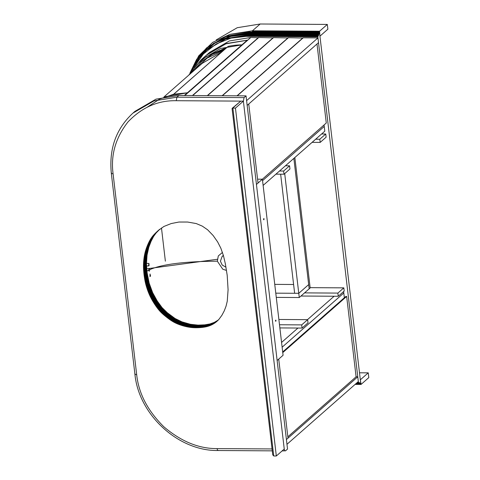 <?xml version="1.0" encoding="UTF-8"?>
<svg xmlns="http://www.w3.org/2000/svg" width="480" height="480" viewBox="0 0 480 480"><rect width="100%" height="100%" fill="white"/><g stroke="black" fill="none" stroke-linecap="round" stroke-linejoin="round"><path stroke-width="0.72" d="M282.096 450.924L285.552 450.804C284.934 451.158 284.502 450.57 284.25 449.028L276.324 456L273.738 455.982L272.76 454.902L232.08 108.618L240.798 101.118L232.212 108.27M111.486 172.848C111.054 173.376 111.582 173.676 113.076 173.736C110.628 154.98 115.602 137.706 127.998 121.908C141.804 107.406 157.884 100.338 176.238 100.704L243.384 101.136L284.25 449.028L243.384 101.136L235.452 108.102L232.872 108.09L273.738 455.982M285.552 450.804L287.532 449.058L246.042 95.874L244.062 97.62L243.384 101.136L240.798 101.118M276.324 456L235.452 108.102M227.19 275.256L228.084 289.752L227.25 301.236L226.062 306.144L224.28 310.818L221.94 315.216L219.036 319.212L215.994 322.128L212.43 324.456L208.974 325.962L204.516 327.084L198.828 327.672L192.834 327.63L182.478 325.656L177.21 323.772L173.094 321.72L168.06 318.318L162.48 313.752L156.336 306.678L150.108 296.226L145.866 284.574L143.904 273.366L143.664 261.48L144.45 255.444L145.764 250.092L148.872 242.268L152.286 236.634L158.214 230.556L163.944 226.446L171.228 223.548L178.932 222.036L187.602 222.036L196.266 223.572L202.308 226.134L207.624 229.794L213.144 235.518L217.638 241.92L220.854 248.232L223.434 255.612L225.36 263.844L227.19 275.256M156.81 231.834L159.786 229.218L156.138 232.95L153.594 236.442L151.044 241.38L148.794 247.296L147.048 255.132L146.454 263.994L147.114 272.814L149.166 283.146L152.646 292.68L157.278 301.062L162.066 307.626L167.31 312.756L175.068 318.504L182.016 321.888L190.47 324.294L198.096 325.116L204.708 324.846L209.946 323.946L214.332 322.38L218.292 320.028L215.316 322.638M146.988 271.89L144.012 274.5M132.93 113.118L134.91 111.378L155.988 99.15L178.902 95.448L176.916 97.188L154.008 100.896L132.93 113.118C116.148 128.664 108.936 148.692 111.306 173.19L134.904 374.106C138.672 414.75 178.458 451.284 218.076 450.51L272.28 450.858M246.042 95.874L178.902 95.448M150.546 276.132L149.94 276.504L150.042 273.996L150.546 276.132M149.334 271.152L148.368 270.354L149.316 268.71L149.982 269.574L149.076 271.212M149.058 265.686L148.554 265.926L148.938 263.424L149.058 265.686M148.368 270.354L146.91 271.044M222.45 252.45L218.316 255.918L217.326 261.18L222.786 269.226L226.482 270.432M217.326 261.18C184.566 261.426 162.12 264.222 149.982 269.574M225.96 267.204L222.192 265.032L220.422 261.204L222.132 256.434L223.428 255.606M217.29 259.284L147.75 268.698M276.276 297.39L299.268 297.534L309.174 288.822L293.856 158.394L309.174 288.822L310.164 287.952L294.846 157.518M310.134 287.646L343.824 287.862L344.202 291.036L338.25 296.262L300.984 296.028M338.25 296.262L337.878 293.094L304.56 292.878M343.824 287.862L337.878 293.094M321.618 133.98L325.752 134.004L319.806 139.236L315.672 139.206M319.806 139.236L320.178 142.41L312.096 142.356M325.752 134.004L326.124 137.178L320.178 142.41M293.604 284.496L274.746 284.376M299.268 297.534L298.77 293.304L308.682 284.592L298.77 293.304L275.778 293.16M161.478 227.97L165.372 261.162M278.874 319.482L307.65 319.668L308.022 322.836L302.076 328.068L279.864 327.924M302.076 328.068L301.704 324.894L279.492 324.75M307.65 319.668L301.704 324.894M285.444 165.786L289.578 165.81L283.632 171.036L279.498 171.012M283.632 171.036L284.004 174.21L275.922 174.156M289.578 165.81L289.95 168.984L284.004 174.21M357.774 376.806L358.332 381.564L286.974 444.3L286.416 439.542L357.774 376.806L356.094 376.794L287.844 436.8M247.164 105.396L318.522 42.66L317.964 37.902L246.606 100.638L247.164 105.396L248.748 103.998L258.036 183.042L256.446 184.434L247.164 105.396M206.604 55.02L209.58 52.404L229.338 40.944L250.818 37.47L258.468 37.782M192.702 95.538L258.696 37.524L273.318 37.878M207.552 95.628L273.54 37.614L288.162 37.974M222.402 95.724L288.39 37.71L303.012 38.07M237.252 95.82L303.24 37.806L317.964 37.902M206.718 54.918L226.434 43.536L247.842 40.086L184.83 95.484M207.294 95.628L273.282 37.614M236.994 95.82L302.982 37.806M222.144 95.724L288.132 37.71M192.444 95.532L258.432 37.518M282.69 351.954L344.358 297.738L343.626 291.54M334.122 296.238L307.47 319.668M297.948 328.038L281.568 342.438M343.8 292.98L282.126 347.196L343.8 292.98M263.124 185.412L324.792 131.19L324.234 126.432L262.566 180.648L324.234 126.432L324.06 124.968M288 438.15L278.718 359.106L277.128 360.498L286.416 439.542L288 438.15M280.644 174.186L294.636 293.28L298.77 293.304L284.706 173.592M275.802 321.27C274.794 320.574 276.474 319.098 275.802 321.27C274.794 320.574 276.474 319.098 275.802 321.27L275.718 321.306M263.88 219.756C262.872 219.06 264.546 217.584 263.88 219.756C262.872 219.06 264.546 217.584 263.88 219.756L263.796 219.792M262.392 179.208L256.446 184.434L277.128 360.498L283.08 355.272L262.392 179.208L258.264 179.184M356.094 376.794L346.656 296.43L345.882 296.424L282.69 351.978M346.656 296.43L282.762 352.602M316.998 43.998L326.28 123.012L262.362 179.208M221.322 52.32L202.17 63.366L163.98 96.936M165.258 96.684L187.398 92.796L241.908 44.874L220.608 48.456L201.156 59.808L206.406 55.194L225.864 43.836L247.164 40.254L241.908 44.874C237.768 44.856 233.196 45.342 228.198 46.344L173.754 94.212L173.598 94.68L173.754 94.212L187.398 92.796L184.344 95.484M228.198 46.344L173.622 94.26M225.3 48.822L213.126 53.61L202.056 61.236L192.066 72.246M247.164 40.254L247.212 40.644M360.09 383.52L360.75 383.526L319.506 32.454L317.838 36.84L358.458 382.626L358.716 382.98L359.31 382.458L359.892 383.694L360.492 383.172L360.75 383.526L360.492 383.172M357.138 382.614L358.716 382.98M359.31 382.458L359.574 382.812L358.914 382.806M356.34 383.316L359.634 383.34L359.892 383.694M319.506 32.454L247.716 31.998L229.83 34.392L212.7 42.36L198.756 55.794L189.918 73.134M359.49 372.798L368.244 372.852L360.318 379.824L361.074 384.408L368.802 377.61L368.244 372.852M327.312 24.426L327.87 29.19L319.944 36.156L319.584 31.224L327.312 24.426L260.166 24L237.258 27.702L216.18 39.93M355.542 384.018L360.81 384.054L361.074 384.408M217.08 321.204L216.642 321.588M217.206 321.09L216.516 321.702M217.332 320.976L216.384 321.81M217.458 320.862L216.252 321.912M217.578 320.742L216.126 322.02M217.698 320.628L215.994 322.128M217.818 320.508L215.856 322.23M217.938 320.394L215.724 322.332M218.052 320.274L215.592 322.44M218.43 319.926L215.454 322.542M218.154 320.124L215.184 322.74M218.016 320.226L215.046 322.842M217.878 320.322L214.902 322.938M217.74 320.418L214.764 323.034M217.596 320.514L214.626 323.13M217.458 320.61L214.482 323.226M217.314 320.706L214.344 323.322M217.17 320.802L214.2 323.412M217.032 320.892L214.056 323.508M216.882 320.982L213.912 323.598M216.738 321.072L213.768 323.688M216.594 321.162L213.624 323.778M216.45 321.252L213.474 323.862M216.3 321.336L213.33 323.952M216.156 321.426L213.18 324.036M216.006 321.51L213.03 324.126M215.856 321.594L212.88 324.21M215.706 321.678L212.736 324.288M215.556 321.756L212.58 324.372M215.406 321.84L212.43 324.456M215.256 321.918L212.28 324.534M215.1 321.996L212.13 324.612M214.95 322.074L211.974 324.69M214.794 322.152L211.824 324.768M214.638 322.23L211.668 324.84M214.488 322.302L211.512 324.918M214.332 322.38L211.356 324.99M214.176 322.452L211.2 325.062M214.02 322.518L211.044 325.134M213.864 322.59L210.888 325.206M213.708 322.662L210.732 325.272M213.546 322.728L210.576 325.344M213.39 322.794L210.414 325.41M213.228 322.86L210.258 325.476M213.072 322.926L210.096 325.542M212.91 322.992L209.94 325.602M212.754 323.052L209.778 325.668M212.592 323.112L209.616 325.728M212.43 323.172L209.454 325.788M212.268 323.232L209.298 325.848M212.106 323.292L209.136 325.902M211.944 323.346L208.974 325.962M211.782 323.4L208.806 326.016M211.62 323.454L208.644 326.07M211.458 323.508L208.482 326.124M211.29 323.562L208.32 326.178M211.128 323.616L208.152 326.226M210.96 323.664L207.984 326.28M210.792 323.712L207.822 326.328M210.624 323.76L207.654 326.376M210.456 323.808L207.486 326.424M210.288 323.856L207.318 326.466M210.12 323.898L207.144 326.514M209.946 323.946L206.976 326.556M209.778 323.988L206.802 326.604M209.604 324.03L206.634 326.646M209.436 324.072L206.46 326.688M209.262 324.114L206.286 326.724M209.088 324.15L206.112 326.766M208.914 324.192L205.938 326.802M208.734 324.228L205.764 326.844M208.56 324.264L205.584 326.88M208.38 324.3L205.41 326.916M208.206 324.336L205.23 326.952M208.026 324.372L205.056 326.982M207.846 324.402L204.876 327.018M207.666 324.438L204.696 327.048M207.486 324.468L204.516 327.084M207.306 324.498L204.336 327.114M207.126 324.528L204.15 327.144M206.946 324.558L203.97 327.174M206.76 324.588L203.79 327.198M206.574 324.612L203.604 327.228M206.394 324.642L203.418 327.252M206.208 324.666L203.232 327.282M206.022 324.69L203.052 327.306M205.836 324.714L202.866 327.33M205.65 324.738L202.674 327.354M205.464 324.762L202.488 327.372M205.272 324.78L202.302 327.396M205.086 324.804L202.116 327.42M204.9 324.822L201.924 327.438M204.708 324.846L201.732 327.456M204.516 324.864L201.546 327.474M204.33 324.882L201.354 327.492M204.138 324.9L201.162 327.51M203.946 324.918L200.97 327.528M203.754 324.93L200.778 327.546M203.562 324.948L200.586 327.558M203.364 324.96L200.394 327.576M203.172 324.978L200.196 327.588M202.98 324.99L200.004 327.606M202.782 325.002L199.812 327.618M202.59 325.014L199.614 327.63M202.392 325.026L199.422 327.642M202.194 325.038L199.224 327.648M202.002 325.044L199.026 327.66M201.804 325.056L198.828 327.672M201.606 325.068L198.63 327.678M201.408 325.074L198.438 327.69M201.21 325.08L198.24 327.696M201.018 325.092L198.042 327.702M200.82 325.098L197.844 327.708M200.622 325.104L197.652 327.714M200.43 325.11L197.454 327.72M200.232 325.11L197.262 327.726M200.04 325.116L197.064 327.732M199.842 325.116L196.866 327.732M199.65 325.122L196.674 327.738M199.452 325.122L196.482 327.738M199.26 325.122L196.284 327.738M199.062 325.122L196.092 327.738M198.87 325.122L195.9 327.738M198.678 325.122L195.702 327.738M198.486 325.122L195.51 327.738M198.294 325.116L195.318 327.732M198.096 325.116L195.126 327.732M197.904 325.11L194.934 327.726M197.712 325.104L194.742 327.72M197.52 325.098L194.55 327.714M197.328 325.092L194.358 327.708M197.136 325.086L194.166 327.702M196.944 325.08L193.974 327.69M196.758 325.068L193.782 327.684M196.566 325.062L193.59 327.672M196.374 325.05L193.404 327.666M196.182 325.038L193.212 327.654M195.996 325.026L193.02 327.642M195.804 325.014L192.834 327.63M195.618 325.002L192.642 327.612M195.426 324.984L192.45 327.6M195.234 324.972L192.264 327.582M195.048 324.954L192.072 327.564M194.856 324.936L191.886 327.552M194.67 324.918L191.694 327.534M194.478 324.9L191.508 327.51M194.292 324.876L191.316 327.492M194.1 324.858L191.13 327.468M193.908 324.834L190.938 327.45M193.722 324.81L190.746 327.426M193.53 324.786L190.56 327.402M193.338 324.762L190.368 327.378M193.152 324.738L190.176 327.354M192.96 324.714L189.984 327.324M192.768 324.684L189.798 327.3M192.576 324.66L189.606 327.27M192.384 324.63L189.414 327.24M192.198 324.6L189.222 327.21M192.006 324.57L189.03 327.18M191.814 324.534L188.838 327.15M191.622 324.504L188.646 327.12M191.43 324.474L188.454 327.084M191.238 324.438L188.262 327.054M191.046 324.402L188.07 327.018M190.854 324.366L187.878 326.982M190.662 324.33L187.686 326.946M190.47 324.294L187.494 326.904M190.278 324.252L187.302 326.868M190.086 324.216L187.11 326.832M189.894 324.174L186.918 326.79M189.702 324.138L186.726 326.748M189.51 324.096L186.534 326.706M189.312 324.054L186.342 326.664M189.12 324.006L186.15 326.622M188.928 323.964L185.958 326.58M188.736 323.922L185.76 326.532M188.544 323.874L185.568 326.49M188.352 323.826L185.376 326.442M188.16 323.778L185.184 326.394M187.962 323.73L184.992 326.346M187.77 323.682L184.8 326.298M187.578 323.634L184.602 326.25M187.386 323.586L184.41 326.196M187.194 323.532L184.218 326.148M186.996 323.484L184.026 326.094M186.804 323.43L183.834 326.046M186.612 323.376L183.636 325.992M186.42 323.322L183.444 325.938M186.228 323.268L183.252 325.884M186.03 323.214L183.06 325.824M185.838 323.154L182.868 325.77M185.646 323.1L182.67 325.71M185.454 323.04L182.478 325.656M185.256 322.98L182.286 325.596M185.064 322.92L182.094 325.536M184.872 322.86L181.896 325.476M184.68 322.8L181.704 325.416M184.488 322.74L181.512 325.356M184.29 322.68L181.32 325.29M184.098 322.614L181.128 325.23M183.906 322.554L180.936 325.164M183.714 322.488L180.744 325.104M183.528 322.422L180.552 325.038M183.336 322.362L180.36 324.972M183.144 322.296L180.174 324.906M182.958 322.23L179.982 324.84M182.766 322.158L179.796 324.774M182.58 322.092L179.604 324.708M182.388 322.026L179.418 324.642M182.202 321.954L179.232 324.57M182.016 321.888L179.046 324.498M181.83 321.816L178.86 324.432M181.644 321.744L178.674 324.36M181.464 321.672L178.488 324.288M181.278 321.6L178.302 324.216M181.092 321.528L178.122 324.144M180.912 321.456L177.936 324.072M180.726 321.384L177.756 323.994M180.546 321.306L177.576 323.922M180.366 321.234L177.39 323.844M180.186 321.156L177.21 323.772M180.006 321.078L177.03 323.694M179.826 321L176.856 323.616M179.646 320.922L176.676 323.538M179.472 320.844L176.496 323.46M179.292 320.766L176.322 323.376M179.118 320.682L176.142 323.298M178.944 320.604L175.968 323.214M178.77 320.52L175.794 323.136M178.596 320.436L175.62 323.052M178.422 320.358L175.446 322.968M178.248 320.274L175.278 322.884M178.074 320.184L175.104 322.8M177.906 320.1L174.93 322.716M177.738 320.016L174.762 322.626M177.564 319.926L174.594 322.542M177.396 319.842L174.426 322.452M177.228 319.752L174.258 322.362M177.06 319.662L174.09 322.278M176.898 319.572L173.922 322.182M176.73 319.482L173.76 322.092M176.568 319.386L173.592 322.002M176.4 319.296L173.424 321.906M176.232 319.2L173.262 321.816M176.07 319.104L173.094 321.72M175.902 319.008L172.926 321.618M175.734 318.906L172.764 321.522M175.572 318.81L172.596 321.42M175.404 318.708L172.428 321.318M175.236 318.606L172.266 321.216M175.068 318.504L172.098 321.114M174.906 318.396L171.93 321.012M174.738 318.294L171.762 320.904M174.57 318.186L171.594 320.796M174.402 318.078L171.432 320.688M174.234 317.97L171.264 320.58M174.066 317.856L171.096 320.472M173.898 317.748L170.928 320.358M173.736 317.634L170.76 320.25M173.568 317.52L170.592 320.136M173.4 317.406L170.424 320.022M173.232 317.292L170.256 319.908M173.064 317.172L170.088 319.788M172.896 317.058L169.92 319.674M172.728 316.938L169.752 319.554M172.554 316.818L169.584 319.434M172.386 316.698L169.416 319.314M172.218 316.578L169.248 319.194M172.05 316.458L169.074 319.068M171.882 316.332L168.906 318.948M171.714 316.206L168.738 318.822M171.54 316.08L168.57 318.696M171.372 315.954L168.402 318.57M171.204 315.828L168.228 318.444M171.03 315.702L168.06 318.318M170.862 315.576L167.892 318.186M170.694 315.444L167.718 318.06M170.52 315.312L167.55 317.928M170.352 315.186L167.376 317.796M170.178 315.054L167.208 317.664M170.01 314.922L167.034 317.532M169.836 314.784L166.866 317.4M169.668 314.652L166.692 317.268M169.494 314.52L166.524 317.13M169.32 314.382L166.35 316.998M169.152 314.244L166.176 316.86M168.978 314.112L166.008 316.722M168.81 313.974L165.834 316.59M168.636 313.836L165.666 316.452M168.468 313.704L165.498 316.314M168.3 313.566L165.324 316.182M168.132 313.428L165.162 316.044M167.964 313.296L164.994 315.906M167.802 313.158L164.826 315.774M167.64 313.026L164.664 315.636M167.472 312.888L164.502 315.504M167.31 312.756L164.34 315.366M167.154 312.618L164.178 315.234M166.992 312.486L164.016 315.096M166.83 312.348L163.86 314.964M166.674 312.216L163.704 314.826M166.518 312.078L163.542 314.694M166.362 311.946L163.392 314.556M166.206 311.808L163.236 314.424M166.056 311.676L163.08 314.292M165.9 311.538L162.93 314.154M165.75 311.406L162.78 314.022M165.6 311.268L162.63 313.884M165.456 311.136L162.48 313.752M165.306 310.998L162.336 313.614M165.162 310.866L162.186 313.482M165.018 310.728L162.042 313.344M164.874 310.596L161.898 313.212M164.73 310.458L161.76 313.074M164.592 310.326L161.616 312.936M164.448 310.188L161.478 312.804M164.31 310.056L161.34 312.666M164.178 309.918L161.202 312.534M164.04 309.78L161.064 312.396M163.908 309.648L160.932 312.258M163.77 309.51L160.8 312.12M163.638 309.372L160.668 311.982M163.506 309.228L160.53 311.844M163.374 309.09L160.398 311.706M163.242 308.946L160.266 311.562M163.11 308.802L160.134 311.418M162.978 308.664L160.002 311.274M162.846 308.514L159.87 311.13M162.714 308.37L159.744 310.986M162.582 308.226L159.612 310.836M162.456 308.076L159.48 310.692M162.324 307.926L159.354 310.542M162.198 307.776L159.222 310.392M162.066 307.626L159.096 310.236M161.94 307.47L158.964 310.086M161.808 307.32L158.838 309.936M161.682 307.164L158.706 309.78M161.556 307.008L158.58 309.624M161.43 306.852L158.454 309.468M161.298 306.696L158.328 309.312M161.172 306.54L158.202 309.156M161.046 306.378L158.076 308.994M160.92 306.222L157.95 308.832M160.794 306.06L157.824 308.676M160.668 305.898L157.698 308.514M160.548 305.736L157.572 308.352M160.422 305.574L157.446 308.184M160.296 305.406L157.32 308.022M160.17 305.244L157.2 307.854M160.05 305.076L157.074 307.692M159.924 304.908L156.954 307.524M159.804 304.74L156.828 307.356M159.678 304.572L156.708 307.188M159.558 304.404L156.582 307.02M159.432 304.236L156.462 306.846M159.312 304.062L156.336 306.678M159.192 303.894L156.216 306.504M159.066 303.72L156.096 306.336M158.946 303.546L155.976 306.162M158.826 303.372L155.85 305.988M158.706 303.198L155.73 305.814M158.586 303.024L155.61 305.634M158.466 302.844L155.49 305.46M158.346 302.67L155.37 305.286M158.226 302.49L155.25 305.106M158.106 302.316L155.13 304.926M157.986 302.136L155.01 304.752M157.866 301.956L154.896 304.572M157.746 301.776L154.776 304.392M157.632 301.596L154.656 304.212M157.512 301.416L154.542 304.032M157.398 301.242L154.422 303.852M157.278 301.062L154.308 303.672M157.164 300.882L154.188 303.492M157.05 300.702L154.074 303.312M156.936 300.522L153.96 303.132M156.822 300.342L153.846 302.952M156.708 300.162L153.732 302.772M156.594 299.982L153.624 302.592M156.48 299.802L153.51 302.412M156.372 299.622L153.396 302.232M156.258 299.436L153.288 302.052M156.15 299.256L153.18 301.872M156.042 299.076L153.066 301.692M155.934 298.896L152.958 301.512M155.826 298.716L152.85 301.332M155.718 298.536L152.742 301.152M155.61 298.356L152.64 300.966M155.502 298.176L152.532 300.786M155.4 297.99L152.424 300.606M155.292 297.81L152.322 300.426M155.19 297.63L152.214 300.246M155.088 297.45L152.112 300.06M154.986 297.264L152.01 299.88M154.884 297.084L151.908 299.7M154.782 296.904L151.806 299.514M154.68 296.718L151.71 299.334M154.578 296.538L151.608 299.154M154.482 296.358L151.506 298.968M154.386 296.172L151.41 298.788M154.284 295.992L151.314 298.608M154.188 295.812L151.218 298.422M154.092 295.626L151.122 298.242M153.996 295.446L151.026 298.056M153.9 295.26L150.93 297.876M153.81 295.08L150.834 297.696M153.714 294.894L150.744 297.51M153.624 294.714L150.648 297.33M153.528 294.528L150.558 297.144M153.438 294.348L150.468 296.958M153.348 294.162L150.378 296.778M153.258 293.976L150.288 296.592M153.168 293.796L150.198 296.406M153.084 293.61L150.108 296.226M152.994 293.424L150.018 296.04M152.904 293.238L149.934 295.854M152.82 293.052L149.85 295.668M152.736 292.866L149.76 295.482M152.646 292.68L149.676 295.296M152.562 292.494L149.592 295.104M152.478 292.302L149.508 294.918M152.394 292.116L149.424 294.732M152.316 291.93L149.34 294.54M152.232 291.738L149.256 294.354M152.148 291.552L149.178 294.162M152.07 291.36L149.094 293.976M151.986 291.168L149.016 293.784M151.908 290.982L148.932 293.592M151.83 290.79L148.854 293.406M151.746 290.598L148.776 293.214M151.668 290.406L148.698 293.022M151.59 290.214L148.62 292.83M151.512 290.022L148.542 292.638M151.44 289.83L148.464 292.446M151.362 289.638L148.386 292.254M151.284 289.446L148.314 292.056M151.212 289.254L148.236 291.864M151.134 289.056L148.164 291.672M151.062 288.864L148.092 291.48M150.99 288.672L148.014 291.282M150.918 288.474L147.942 291.09M150.846 288.282L147.87 290.892M150.774 288.084L147.798 290.7M150.702 287.886L147.726 290.502M150.63 287.694L147.66 290.304M150.564 287.496L147.588 290.112M150.492 287.298L147.516 289.914M150.42 287.106L147.45 289.716M150.354 286.908L147.384 289.518M150.288 286.71L147.312 289.326M150.222 286.512L147.246 289.128M150.15 286.314L147.18 288.93M150.084 286.116L147.114 288.732M150.018 285.918L147.048 288.534M149.958 285.72L146.982 288.336M149.892 285.522L146.916 288.138M149.826 285.324L146.856 287.934M149.766 285.126L146.79 287.736M149.7 284.928L146.73 287.538M149.64 284.73L146.664 287.34M149.58 284.532L146.604 287.142M149.52 284.334L146.544 286.944M149.46 284.136L146.484 286.746M149.4 283.932L146.424 286.548M149.34 283.734L146.364 286.35M149.28 283.536L146.31 286.152M149.226 283.338L146.25 285.954M149.166 283.146L146.196 285.756M149.112 282.948L146.136 285.558M149.058 282.75L146.082 285.36M149.004 282.552L146.028 285.162M148.95 282.354L145.974 284.964M148.896 282.156L145.92 284.766M148.842 281.958L145.866 284.574M148.788 281.76L145.818 284.376M148.74 281.562L145.764 284.178M148.686 281.364L145.716 283.98M148.638 281.166L145.668 283.782M148.59 280.968L145.614 283.584M148.542 280.776L145.566 283.386M148.494 280.578L145.524 283.188M148.446 280.38L145.476 282.996M148.404 280.182L145.428 282.798M148.356 279.984L145.386 282.6M148.314 279.792L145.338 282.402M148.266 279.594L145.296 282.21M148.224 279.396L145.254 282.012M148.182 279.204L145.212 281.814M148.14 279.006L145.17 281.616M148.104 278.808L145.128 281.424M148.062 278.61L145.086 281.226M148.02 278.418L145.05 281.028M147.984 278.22L145.008 280.83M147.948 278.022L144.972 280.632M147.906 277.824L144.936 280.434M147.87 277.62L144.9 280.236M147.834 277.422L144.864 280.032M147.798 277.218L144.828 279.834M147.762 277.02L144.792 279.63M147.726 276.816L144.756 279.426M147.696 276.612L144.72 279.222M147.66 276.408L144.684 279.018M147.624 276.198L144.654 278.814M147.594 275.994L144.618 278.61M147.558 275.79L144.582 278.4M147.528 275.58L144.552 278.196M147.492 275.37L144.522 277.986M147.462 275.16L144.486 277.776M147.426 274.95L144.456 277.566M147.396 274.74L144.426 277.356M147.366 274.53L144.39 277.146M147.336 274.32L144.36 276.93M147.3 274.104L144.33 276.72M147.27 273.894L144.3 276.504M147.24 273.678L144.264 276.288M147.21 273.462L144.234 276.078M147.18 273.246L144.204 275.862M147.15 273.03L144.174 275.64M147.114 272.814L144.144 275.424M147.084 272.592L144.114 275.208M147.054 272.376L144.084 274.986M147.024 272.154L144.054 274.77M146.964 271.626L143.988 274.236M146.94 271.404L143.97 274.02M146.922 271.188L143.946 273.798M146.898 270.966L143.928 273.582M146.88 270.75L143.904 273.366M146.862 270.534L143.886 273.144M146.838 270.318L143.868 272.928M146.82 270.102L143.844 272.718M146.802 269.886L143.826 272.502M146.784 269.676L143.808 272.286M146.76 269.46L143.79 272.076M146.742 269.25L143.772 271.86M146.724 269.034L143.754 271.65M146.706 268.824L143.736 271.44M146.694 268.614L143.718 271.23M146.676 268.41L143.7 271.02M146.658 268.2L143.682 270.81M146.64 267.99L143.67 270.606M146.628 267.786L143.652 270.396M146.61 267.576L143.64 270.192M146.598 267.372L143.622 269.988M146.586 267.168L143.61 269.784M146.568 266.964L143.598 269.58M146.556 266.76L143.586 269.376M146.544 266.562L143.574 269.172M146.538 266.358L143.562 268.974M146.526 266.16L143.55 268.77M146.514 265.962L143.544 268.572M146.508 265.758L143.532 268.374M146.496 265.56L143.526 268.176M146.49 265.368L143.514 267.978M146.484 265.17L143.508 267.78M146.478 264.972L143.502 267.588M146.472 264.774L143.496 267.39M146.466 264.582L143.49 267.192M146.46 264.384L143.49 267M146.46 264.186L143.484 266.802M146.454 263.994L143.484 266.604M146.454 263.796L143.484 266.412M146.454 263.598L143.478 266.214M148.938 263.424L146.454 263.406L143.478 266.016M146.454 263.208L143.478 265.818M146.454 263.01L143.484 265.626M146.46 262.812L143.484 265.428M146.46 262.614L143.484 265.23M146.46 262.422L143.49 265.032M146.466 262.224L143.496 264.84M146.472 262.026L143.496 264.642M146.478 261.828L143.502 264.444M146.484 261.63L143.508 264.246M146.49 261.432L143.514 264.048M146.496 261.24L143.526 263.85M146.508 261.042L143.532 263.652M146.514 260.844L143.544 263.454M146.526 260.646L143.55 263.262M146.532 260.448L143.562 263.064M146.544 260.25L143.574 262.866M146.556 260.052L143.586 262.668M146.568 259.854L143.598 262.47M146.58 259.656L143.61 262.272M146.598 259.458L143.622 262.074M146.61 259.26L143.634 261.876M146.622 259.062L143.652 261.678M146.64 258.864L143.664 261.48M146.658 258.666L143.682 261.282M146.67 258.474L143.7 261.084M146.688 258.276L143.718 260.886M146.706 258.078L143.736 260.688M146.724 257.88L143.754 260.49M146.748 257.682L143.772 260.292M146.766 257.484L143.79 260.094M146.784 257.286L143.814 259.896M146.808 257.088L143.832 259.704M146.826 256.89L143.856 259.506M146.85 256.698L143.88 259.308M146.874 256.5L143.898 259.11M146.898 256.302L143.922 258.918M146.922 256.11L143.946 258.72M146.946 255.912L143.97 258.528M146.97 255.72L144 258.33M146.994 255.522L144.024 258.138M147.024 255.33L144.048 257.94M147.048 255.132L144.078 257.748M147.078 254.94L144.102 257.556M147.108 254.748L144.132 257.364M147.138 254.556L144.162 257.166M147.162 254.364L144.192 256.974M147.198 254.172L144.222 256.782M147.228 253.974L144.252 256.59M147.258 253.788L144.282 256.398M147.288 253.596L144.318 256.206M147.324 253.404L144.348 256.014M147.354 253.212L144.384 255.828M147.39 253.02L144.42 255.636M147.426 252.834L144.45 255.444M147.462 252.642L144.486 255.258M147.498 252.456L144.522 255.066M147.534 252.264L144.558 254.88M147.57 252.078L144.6 254.688M147.612 251.886L144.636 254.502M147.648 251.7L144.678 254.316M147.69 251.514L144.714 254.124M147.726 251.328L144.756 253.938M147.768 251.142L144.798 253.752M147.81 250.956L144.84 253.566M147.852 250.77L144.882 253.38M147.894 250.584L144.924 253.194M147.942 250.398L144.966 253.014M147.984 250.212L145.008 252.828M148.032 250.032L145.056 252.642M148.074 249.846L145.104 252.462M148.122 249.66L145.146 252.276M148.17 249.48L145.194 252.096M148.218 249.3L145.242 251.91M148.266 249.114L145.29 251.73M148.314 248.934L145.344 251.544M148.368 248.748L145.392 251.364M148.416 248.568L145.446 251.184M148.47 248.388L145.494 250.998M148.524 248.208L145.548 250.818M148.572 248.022L145.602 250.638M148.632 247.842L145.656 250.458M148.686 247.662L145.71 250.272M148.74 247.482L145.764 250.092M148.794 247.296L145.824 249.912M148.854 247.116L145.878 249.732M148.914 246.936L145.938 249.552M148.968 246.756L145.998 249.372M149.028 246.576L146.058 249.192M149.088 246.396L146.118 249.006M149.148 246.216L146.178 248.826M149.214 246.036L146.238 248.646M149.274 245.856L146.298 248.466M149.334 245.676L146.364 248.286M149.4 245.496L146.43 248.106M149.466 245.316L146.49 247.926M149.532 245.136L146.556 247.746M149.598 244.956L146.622 247.566M149.664 244.776L146.688 247.386M149.73 244.596L146.754 247.212M149.796 244.416L146.826 247.032M149.868 244.236L146.892 246.852M149.934 244.056L146.964 246.672M150.006 243.876L147.03 246.492M150.072 243.702L147.102 246.312M150.144 243.522L147.174 246.132M150.216 243.342L147.246 245.958M150.288 243.162L147.318 245.778M150.36 242.982L147.39 245.598M150.438 242.808L147.462 245.418M150.51 242.628L147.534 245.244M150.582 242.448L147.612 245.064M150.66 242.268L147.69 244.884M150.738 242.094L147.762 244.704M150.816 241.914L147.84 244.53M150.888 241.734L147.918 244.35M150.966 241.56L147.996 244.176M151.044 241.38L148.074 243.996M151.122 241.206L148.152 243.822M151.2 241.032L148.23 243.648M151.284 240.858L148.308 243.468M151.362 240.684L148.386 243.294M151.44 240.51L148.47 243.126M151.524 240.336L148.548 242.952M151.602 240.168L148.626 242.778M151.686 239.994L148.71 242.61M151.764 239.826L148.794 242.436M151.848 239.652L148.872 242.268M151.932 239.484L148.956 242.1M152.01 239.316L149.04 241.932M152.094 239.148L149.124 241.764M152.178 238.986L149.208 241.596M152.262 238.818L149.292 241.434M152.352 238.656L149.376 241.266M152.436 238.488L149.46 241.104M152.52 238.326L149.55 240.942M152.61 238.164L149.634 240.78M152.694 238.002L149.724 240.618M152.784 237.846L149.808 240.456M152.868 237.684L149.898 240.3M152.958 237.528L149.988 240.138M153.048 237.366L150.072 239.982M153.138 237.21L150.162 239.826M153.228 237.054L150.252 239.67M153.318 236.898L150.348 239.514M153.408 236.748L150.438 239.358M153.504 236.592L150.528 239.208M153.594 236.442L150.618 239.058M153.69 236.292L150.714 238.908M153.78 236.142L150.81 238.758M153.876 235.992L150.9 238.608M153.972 235.848L150.996 238.458M154.068 235.698L151.092 238.314M154.164 235.554L151.188 238.17M154.26 235.41L151.284 238.026M154.356 235.266L151.38 237.882M154.452 235.122L151.482 237.738M154.554 234.984L151.578 237.594M154.65 234.84L151.68 237.456M154.752 234.702L151.776 237.318M154.848 234.564L151.878 237.18M154.95 234.426L151.98 237.042M155.052 234.294L152.082 236.904M155.154 234.156L152.184 236.772M155.262 234.024L152.286 236.634M155.364 233.886L152.394 236.502M155.472 233.754L152.496 236.37M155.58 233.622L152.604 236.232M155.688 233.484L152.718 236.1M155.802 233.352L152.826 235.968M155.91 233.22L152.94 235.836M156.024 233.088L153.048 235.698M156.138 232.95L153.168 235.566M156.252 232.818L153.282 235.434M156.372 232.686L153.396 235.302M156.486 232.554L153.516 235.164M156.606 232.422L153.636 235.032M156.726 232.284L153.756 234.9M156.852 232.152L153.876 234.768M156.972 232.02L154.002 234.636M157.098 231.888L154.122 234.504M157.224 231.756L154.248 234.366M157.35 231.624L154.374 234.234M157.476 231.486L154.5 234.102M157.602 231.354L154.632 233.97M157.734 231.222L154.764 233.838M157.866 231.09L154.89 233.7M157.998 230.958L155.022 233.568M158.13 230.82L155.154 233.436M158.262 230.688L155.292 233.304M158.4 230.556L155.424 233.172M158.532 230.424L155.562 233.034M158.67 230.286L155.694 232.902M158.808 230.154L155.832 232.77M158.946 230.022L155.97 232.632M159.084 229.884L156.114 232.5M159.222 229.752L156.252 232.368M159.366 229.62L156.39 232.23M159.504 229.482L156.534 232.098M159.648 229.35L156.672 231.966M159.456 229.506L156.954 231.702M159.33 229.602L157.092 231.57M159.204 229.71L157.236 231.444M159.078 229.818L157.374 231.312M158.946 229.926L157.512 231.186M158.814 230.04L157.656 231.06M158.676 230.154L157.794 230.928M158.544 230.274L157.932 230.808M158.4 230.394L158.076 230.682M176.238 100.704L176.916 97.188L244.062 97.62M135.09 373.764C134.652 374.292 135.186 374.586 136.68 374.652L113.076 173.736M218.406 450.372C217.788 450.732 217.356 450.138 217.104 448.602C198.81 448.734 181.05 441.45 163.812 426.75C147.678 410.772 138.636 393.408 136.68 374.652M272.058 448.95L217.104 448.602M250.818 37.47L247.842 40.086M223.362 50.526L207.198 58.086L193.776 70.746M201.156 59.808L188.706 75.198L201.156 59.808M227.196 47.226L206.13 56.61L197.106 64.506L189.81 74.226M224.508 49.518L212.334 54.306L201.264 61.932L192.054 72.258M318.78 33.684L246.984 33.222L247.716 31.998M319.374 33.162L247.578 32.7L226.578 36.096L206.664 47.826L196.638 59.358L189.93 73.11M355.944 383.67L359.766 383.694M318.57 35.616L246.774 35.16L246.912 34.458L230.688 36.45L214.956 43.116L201.624 54.486L192.33 69.528M318.702 34.914L246.912 34.458M317.976 36.138L246.18 35.682L246.774 35.16L226.254 38.478L206.772 49.95L198.678 58.782L192.606 69.15M317.838 36.84L246.042 36.384L230.952 38.124L216.21 43.95L203.388 53.964L193.926 67.416M356.742 382.968L358.584 382.974M318.642 34.386L246.846 33.93L246.984 33.222L225.984 36.618L206.664 47.826L196.674 59.298L189.894 73.17M246.846 33.93L229.932 36.09L213.618 43.302L200.028 55.542L190.926 71.562M246.042 36.384L246.18 35.682L225.66 39L206.772 49.95L198.684 58.77L192.57 69.192M355.146 384.372L360.942 384.408M319.446 31.926L252.3 31.5L252.438 30.798L260.166 24M319.584 31.224L252.438 30.798L229.962 34.35M149.316 268.71L146.7 268.692M148.554 265.926L146.514 265.914M223.356 255.354L222.132 256.434M147.462 107.022L159.696 99.048L173.694 94.224M358.65 383.004L356.712 382.992M359.832 383.718L355.908 383.694M355.11 384.396L361.008 384.438M208.452 46.722L203.424 51.672"/></g></svg>
